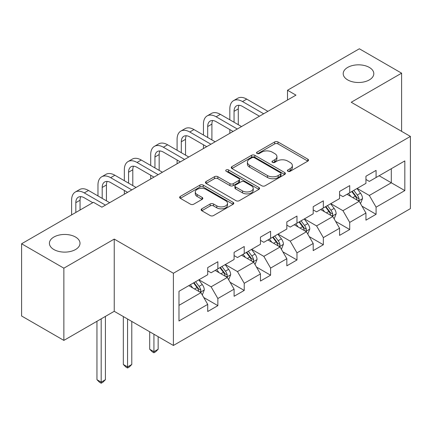 <?xml version="1.0" encoding="UTF-8"?>
<svg xmlns="http://www.w3.org/2000/svg" width="432" height="432" viewBox="0 0 432 432"><rect width="100%" height="100%" fill="white"/><g stroke="black" fill="none" stroke-linecap="round" stroke-linejoin="round"><path stroke-width="0.65" d="M287.89 171.288A1.642 0.95 0 0 0 290.212 171.288L307.843 161.109A2.349 1.355 0 0 0 308.529 160.153A2.349 1.355 0 0 0 307.843 159.192L277.976 141.95A2.349 1.355 0 0 0 274.66 141.95L257.029 152.129A1.642 0.95 0 0 0 256.549 152.798A1.642 0.95 0 0 0 257.029 153.468A1.642 0.95 0 0 0 259.351 153.468L261.635 152.156A7.511 4.336 0 0 1 272.252 152.156L274.741 153.592A7.511 4.336 0 0 1 276.939 156.654A7.511 4.336 0 0 1 274.741 159.721L272.462 161.039A1.642 0.95 0 0 0 271.976 161.708A1.642 0.95 0 0 0 272.462 162.378A1.642 0.95 0 0 0 274.784 162.378L277.063 161.06A7.511 4.336 0 0 1 287.685 161.06L290.174 162.497A7.511 4.336 0 0 1 292.372 165.564A7.511 4.336 0 0 1 290.174 168.631L287.89 169.949A1.642 0.95 0 0 0 287.41 170.618A1.642 0.95 0 0 0 287.89 171.288L287.89 169.949M75.524 237.038A15.298 8.834 0 0 0 58.849 235.127A15.298 8.834 0 0 0 49.405 243.286A15.298 8.834 0 0 0 53.887 249.534A15.298 8.834 0 0 0 70.562 251.446A15.298 8.834 0 0 0 80.006 243.286A15.298 8.834 0 0 0 75.524 237.038M369.322 67.419A15.298 8.834 0 0 0 352.647 65.502A15.298 8.834 0 0 0 343.202 73.661A15.298 8.834 0 0 0 347.684 79.909A15.298 8.834 0 0 0 364.36 81.826A15.298 8.834 0 0 0 373.804 73.661A15.298 8.834 0 0 0 369.322 67.419M201.814 208.818A2.349 1.355 0 0 0 201.128 209.774A2.349 1.355 0 0 0 201.814 210.735L210.195 215.573A2.349 1.355 0 0 0 213.516 215.573L233.091 204.266A2.349 1.355 0 0 0 233.782 203.31A2.349 1.355 0 0 0 233.091 202.349L203.229 185.107A2.349 1.355 0 0 0 199.908 185.107L180.328 196.414A2.349 1.355 0 0 0 179.642 197.37A2.349 1.355 0 0 0 180.328 198.326L190.453 204.169A2.349 1.355 0 0 0 193.768 204.169L202.149 199.336A2.349 1.355 0 0 0 202.835 198.374A2.349 1.355 0 0 0 202.149 197.419L197.127 194.519A6.275 3.623 0 0 1 195.291 191.959A6.275 3.623 0 0 1 199.163 188.611A6.275 3.623 0 0 1 206.005 189.394L225.666 200.745A6.275 3.623 0 0 1 227.507 203.31A6.275 3.623 0 0 1 223.63 206.658A6.275 3.623 0 0 1 216.788 205.87L213.516 203.98A2.349 1.355 0 0 0 210.195 203.98L201.814 208.818L201.814 210.735M114.237 239.09L63.86 268.175L21.6 243.772L21.6 315.997L63.86 340.394L114.237 311.31L173.399 345.47L173.399 273.251L114.237 239.09L114.237 311.31M401.609 131.344L401.609 73.175L351.232 102.26L410.4 136.42L173.399 273.251M401.609 73.175L359.348 48.778L287.507 90.256L287.507 100.013M21.6 243.772L93.442 202.295L101.898 207.176L295.958 95.137L287.507 90.256M261.797 185.776A2.349 1.355 0 0 0 265.118 185.776L284.699 174.474A2.349 1.355 0 0 0 285.385 173.518A2.349 1.355 0 0 0 284.699 172.557L254.831 155.315A2.349 1.355 0 0 0 251.51 155.315L231.93 166.617A2.349 1.355 0 0 0 231.244 167.578A2.349 1.355 0 0 0 231.93 168.534L261.797 185.776M226.865 171.644A1.642 0.95 0 0 1 228.528 171.877L228.528 169.922L258.898 187.456A2.349 1.355 0 0 1 259.583 188.411A2.349 1.355 0 0 1 258.898 189.373L239.317 200.675A2.349 1.355 0 0 1 235.996 200.675L206.129 183.433L206.129 181.516A2.349 1.355 0 0 0 205.443 182.471A2.349 1.355 0 0 0 206.129 183.433M206.129 181.516L214.51 176.677A2.349 1.355 0 0 1 217.831 176.677L229.943 183.67A2.349 1.355 0 0 0 233.258 183.67L238.82 180.463A2.349 1.355 0 0 0 239.506 179.501A2.349 1.355 0 0 0 238.82 178.546L226.206 171.266A1.642 0.95 0 0 1 225.725 170.597A1.642 0.95 0 0 1 226.741 169.717A1.642 0.95 0 0 1 228.528 169.922M173.399 345.47L410.4 208.64L410.4 136.42M203.742 297.502L217.858 305.651L217.858 298.528L234.09 289.159L234.09 296.282L244.231 290.428L244.231 283.3L260.458 273.931L260.458 281.059L270.599 275.2L270.599 268.078L286.832 258.709L286.832 265.831L296.973 259.978L296.973 252.85L313.2 243.481L313.2 250.609L323.341 244.75L323.341 237.627L339.568 228.258L339.568 235.381L349.715 229.527L349.715 222.399L365.942 213.03L365.942 220.158L376.083 214.299L376.083 207.176L404.822 190.588L404.822 160.915L391.3 168.723L391.3 182.779L404.822 190.588M217.858 305.651L207.716 311.51L207.716 304.382L178.978 320.976L178.978 291.303L207.716 274.714L207.716 267.586L217.858 261.733L217.858 268.855L234.09 259.486L234.09 252.364L244.231 246.51L244.231 253.633L260.458 244.264L260.458 237.136L270.599 231.282L270.599 238.405L286.832 229.036L286.832 221.913L296.973 216.059L296.973 223.182L313.2 213.813L313.2 206.69L323.341 200.831L323.341 207.959L339.568 198.59L339.568 191.462L349.715 185.609L349.715 192.731L365.942 183.362L365.942 176.24L376.083 170.381L376.083 177.509L404.822 160.915M215.152 270.421L227.324 277.447L211.097 286.816L198.925 279.79M207.716 270.81L211.097 272.759L217.858 268.855M211.097 286.816L217.858 298.528M227.324 277.447L234.09 289.159M241.526 255.193L253.697 262.219L237.47 271.588L225.299 264.562M234.09 255.582L237.47 257.537L244.231 253.633M237.47 271.588L244.231 283.3M253.697 262.219L260.458 273.931M267.894 239.971L280.066 246.996L263.839 256.365L251.667 249.34M260.458 240.359L263.839 242.309L270.599 238.405M263.839 256.365L270.599 268.078M280.066 246.996L286.832 258.709M294.268 224.743L306.439 231.773L290.212 241.142L278.041 234.112M286.832 225.131L290.212 227.086L296.973 223.182M290.212 241.142L296.973 252.85M306.439 231.773L313.2 243.481M320.636 209.52L332.807 216.545L316.58 225.914L304.409 218.889M313.2 209.909L316.58 211.864L323.341 207.959M316.58 225.914L323.341 237.627M332.807 216.545L339.568 228.258M347.009 194.292L359.181 201.323L342.954 210.692L330.782 203.661M339.568 194.686L342.954 196.636L349.715 192.731M342.954 210.692L349.715 222.399M359.181 201.323L365.942 213.03M379.129 175.748L391.3 182.779L369.322 195.464L357.151 188.438M365.942 179.458L369.322 181.413L376.083 177.509M369.322 195.464L376.083 207.176M63.86 268.175L63.86 340.394M178.978 305.359L200.956 292.669L188.784 285.644M200.956 292.669L207.716 304.382M361.967 206.15L376.083 214.299M335.599 221.378L349.715 229.527M309.226 236.601L323.341 244.75M282.857 251.829L296.973 259.978M256.484 267.052L270.599 275.2M230.116 282.28L244.231 290.428M288.549 171.52L290.174 170.581A7.511 4.336 0 0 0 292.372 167.519L292.372 165.564M276.939 156.654L276.939 158.609A7.511 4.336 0 0 1 274.741 161.671L273.116 162.61M307.811 161.131L277.976 143.905A2.349 1.355 0 0 0 274.66 143.905L257.683 153.7M284.666 174.49L254.831 157.264A2.349 1.355 0 0 0 251.51 157.264L231.962 168.55M280.546 174.188A1.642 0.95 0 0 0 281.032 173.518A1.642 0.95 0 0 0 280.546 172.843L254.335 157.707A1.642 0.95 0 0 0 252.007 157.707L249.604 159.1A7.511 4.336 0 0 0 247.406 162.162A7.511 4.336 0 0 0 249.604 165.229L267.521 175.576A7.511 4.336 0 0 0 278.143 175.576L280.546 174.188L280.546 176.137A1.642 0.95 0 0 0 281.032 175.468L281.032 173.518M247.406 162.162L247.406 164.117A7.511 4.336 0 0 0 249.604 167.184L249.604 165.229M280.546 176.137L278.143 177.525A7.511 4.336 0 0 1 267.521 177.525L249.604 167.184M206.161 183.449L214.51 178.632L214.51 176.677M239.506 179.501L239.506 181.456A2.349 1.355 0 0 1 238.82 182.412L233.258 185.625A2.349 1.355 0 0 1 229.943 185.625L217.831 178.632A2.349 1.355 0 0 0 214.51 178.632M228.528 171.877L258.865 189.389M242.509 190.928A6.275 3.623 0 0 0 249.35 191.711A6.275 3.623 0 0 0 253.228 188.363A6.275 3.623 0 0 0 251.386 185.803L244.458 181.802A2.349 1.355 0 0 0 241.142 181.802L235.58 185.009A2.349 1.355 0 0 0 234.895 185.971A2.349 1.355 0 0 0 235.58 186.926L242.509 190.928L242.509 192.877A6.275 3.623 0 0 0 249.35 193.666A6.275 3.623 0 0 0 253.228 190.318L253.228 188.363M234.895 185.971L234.895 187.92A2.349 1.355 0 0 0 235.58 188.881L235.58 186.926M242.509 192.877L235.58 188.881M227.507 203.31L227.507 205.259A6.275 3.623 0 0 1 223.63 208.607A6.275 3.623 0 0 1 216.788 207.824L213.516 205.929A2.349 1.355 0 0 0 210.195 205.929L201.847 210.751M195.291 191.959L195.291 193.909A6.275 3.623 0 0 0 197.127 196.474L197.127 194.519M202.117 199.352L197.127 196.474M233.064 204.287L203.229 187.061A2.349 1.355 0 0 0 199.908 187.061L180.36 198.347M360.515 203.634L362.524 198.569A6.334 3.656 -120 0 0 360.504 193.174L357.016 188.514M350.935 196.56L348.565 193.396M358.198 200.756L358.965 199.946L359.105 198.839A6.334 3.656 -120 0 0 357.291 195.026L353.803 190.372M352.215 191.284L356.087 196.452A3.229 1.863 60 0 1 356.675 197.435L359.105 198.839M351.778 191.543L355.266 196.198A6.334 3.656 60 0 1 357.075 200.011M229.829 119.81L229.829 108.875A17.928 10.352 60 0 1 233.539 100.667L237.767 98.231A17.928 10.352 60 0 1 246.731 99.117L267.894 111.337M233.539 100.667A17.928 10.352 60 0 1 242.509 101.558L263.671 113.778M259.443 116.219L242.509 106.439A11.956 6.901 -120 0 0 236.531 105.845A11.956 6.901 -120 0 0 234.052 111.316L234.052 122.245M239.031 105.295A11.956 6.901 -120 0 0 238.28 108.875L238.28 124.686M229.829 133.315L229.829 129.568M334.147 218.857L336.155 213.791A6.334 3.656 -120 0 0 334.136 208.397L330.647 203.742M324.562 211.783L322.191 208.624M331.83 215.978L332.597 215.168L332.737 214.061A6.334 3.656 -120 0 0 330.923 210.254L327.434 205.594M325.847 206.512L329.719 211.68A3.229 1.863 60 0 1 330.302 212.657L332.737 214.061M325.404 206.766L328.892 211.426A6.334 3.656 60 0 1 330.707 215.233M307.773 234.085L309.787 229.019A6.334 3.656 -120 0 0 307.762 223.625L304.274 218.965M298.193 227.011L295.823 223.846M305.456 231.206L306.223 230.391L306.364 229.289A6.334 3.656 -120 0 0 304.549 225.477L301.061 220.822M299.473 221.735L303.345 226.903A3.229 1.863 60 0 1 303.934 227.885L306.364 229.289M299.036 221.994L302.524 226.649A6.334 3.656 60 0 1 304.339 230.461M203.456 135.032L203.456 124.103A17.928 10.352 60 0 1 207.171 115.895L211.399 113.454A17.928 10.352 60 0 1 220.363 114.345L241.526 126.56M207.171 115.895A17.928 10.352 60 0 1 216.135 116.78L237.298 129.001M233.075 131.441L216.135 121.662A11.956 6.901 -120 0 0 210.157 121.068A11.956 6.901 -120 0 0 207.684 126.544L207.684 137.473M212.657 120.517A11.956 6.901 -120 0 0 211.907 124.103L211.907 139.914M203.456 148.538L203.456 144.79M177.088 150.26L177.088 139.325A17.928 10.352 60 0 1 180.797 131.117L185.026 128.682A17.928 10.352 60 0 1 193.99 129.568L215.152 141.788M180.797 131.117A17.928 10.352 60 0 1 189.767 132.008L210.929 144.229M206.701 146.664L189.767 136.885A11.956 6.901 -120 0 0 183.789 136.296A11.956 6.901 -120 0 0 181.31 141.766L181.31 152.696M186.289 135.745A11.956 6.901 -120 0 0 185.539 139.325L185.539 155.137M177.088 163.766L177.088 160.018M281.405 249.307L283.414 244.242A6.334 3.656 -120 0 0 281.394 238.847L277.906 234.193M271.82 242.233L269.449 239.069M279.088 246.429L279.855 245.619L279.995 244.512A6.334 3.656 -120 0 0 278.181 240.705L274.693 236.045M273.105 236.963L276.977 242.131A3.229 1.863 60 0 1 277.56 243.108L279.995 244.512M272.662 237.217L276.151 241.877A6.334 3.656 60 0 1 277.965 245.684M255.031 264.535L257.045 259.47A6.334 3.656 -120 0 0 255.02 254.075L251.532 249.415M245.452 257.461L243.081 254.297M252.715 261.657L253.487 260.842L253.622 259.74A6.334 3.656 -120 0 0 251.807 255.928L248.319 251.273M246.731 252.185L250.603 257.353A3.229 1.863 60 0 1 251.192 258.336L253.622 259.74M246.294 252.439L249.782 257.099A6.334 3.656 60 0 1 251.597 260.912M153.927 334.228L153.927 351.702L158.155 349.261L158.155 336.668M158.155 349.261L155.617 351.799L153.927 352.771L152.237 351.799L149.699 349.261L149.699 331.787M149.699 349.261L153.927 351.702L153.927 352.771M228.663 279.758L230.672 274.693A6.334 3.656 -120 0 0 228.652 269.298L225.164 264.643M219.078 272.684L216.707 269.519M226.346 276.88L227.113 276.07L227.254 274.963A6.334 3.656 -120 0 0 225.439 271.156L221.951 266.495M220.363 267.413L224.235 272.581A3.229 1.863 60 0 1 224.818 273.559L227.254 274.963M219.92 267.667L223.409 272.322A6.334 3.656 60 0 1 225.223 276.134M127.559 319.005L127.559 366.925L131.782 364.484L131.782 321.44M131.782 364.484L129.249 367.022L127.559 367.999L125.869 367.022L123.331 364.484L123.331 316.564M123.331 364.484L127.559 366.925L127.559 367.999M150.714 165.483L150.714 154.553A17.928 10.352 60 0 1 154.429 146.345L158.657 143.905A17.928 10.352 60 0 1 167.621 144.79L188.784 157.01M154.429 146.345A17.928 10.352 60 0 1 163.393 147.231L184.556 159.451M180.333 161.892L163.393 152.113A11.956 6.901 -120 0 0 157.415 151.519A11.956 6.901 -120 0 0 154.942 156.994L154.942 167.924M159.916 150.968A11.956 6.901 -120 0 0 159.165 154.553L159.165 170.365M150.714 178.988L150.714 175.241M124.346 180.706L124.346 169.776A17.928 10.352 60 0 1 128.056 161.568L132.284 159.127A17.928 10.352 60 0 1 141.248 160.018L162.41 172.238M128.056 161.568A17.928 10.352 60 0 1 137.025 162.459L158.188 174.674M153.959 177.115L137.025 167.335A11.956 6.901 -120 0 0 131.047 166.747A11.956 6.901 -120 0 0 128.569 172.217L128.569 183.146M133.547 166.196A11.956 6.901 -120 0 0 132.797 169.776L132.797 185.587M124.346 194.216L124.346 190.469M97.972 195.934L97.972 185.004A17.928 10.352 60 0 1 101.687 176.796L105.916 174.355A17.928 10.352 60 0 1 114.88 175.241L136.042 187.461M101.687 176.796A17.928 10.352 60 0 1 110.651 177.682L131.814 189.902M127.591 192.343L110.651 182.563A11.956 6.901 -120 0 0 104.674 181.969A11.956 6.901 -120 0 0 102.2 187.445L102.2 198.374M107.174 181.418A11.956 6.901 -120 0 0 106.429 185.004L106.429 200.815M71.604 214.904L71.604 200.227A17.928 10.352 60 0 1 75.319 192.019L79.542 189.578A17.928 10.352 60 0 1 88.506 190.469L109.674 202.689M75.319 192.019A17.928 10.352 60 0 1 84.283 192.91L105.446 205.124M92.767 202.689L84.283 197.786A11.956 6.901 -120 0 0 78.305 197.197A11.956 6.901 -120 0 0 75.827 202.667L75.827 212.463M80.806 196.646A11.956 6.901 -120 0 0 80.055 200.227L80.055 210.028M202.289 294.986L204.304 289.921A6.334 3.656 -120 0 0 202.279 284.526L198.79 279.866M192.71 287.912L190.339 284.747M199.973 292.102L200.745 291.292L200.88 290.191A6.334 3.656 -120 0 0 199.066 286.378L195.577 281.718M193.99 282.636L197.861 287.804A3.229 1.863 60 0 1 198.45 288.787L200.88 290.191M193.552 282.89L197.041 287.55A6.334 3.656 60 0 1 198.855 291.357M101.185 318.848L101.185 382.147L105.413 379.712L105.413 316.408M105.413 379.712L102.875 382.244L101.185 383.222L99.495 382.244L96.957 379.712L96.957 321.289M96.957 379.712L101.185 382.147L101.185 383.222M290.174 170.581L290.174 168.631M272.462 162.378L272.462 161.039M274.741 161.671L274.741 159.721M257.029 153.468L257.029 152.129M274.66 143.905L274.66 141.95M277.976 143.905L277.976 141.95M307.843 161.109L307.843 159.192M231.93 168.534L231.93 166.617M251.51 157.264L251.51 155.315M254.831 157.264L254.831 155.315M284.699 174.474L284.699 172.557M267.521 177.525L267.521 175.576M278.143 177.525L278.143 175.576M217.831 178.632L217.831 176.677M229.943 185.625L229.943 183.67M233.258 185.625L233.258 183.67M238.82 182.412L238.82 180.463M258.898 189.373L258.898 187.456M210.195 205.929L210.195 203.98M213.516 205.929L213.516 203.98M216.788 207.824L216.788 205.87M202.149 199.336L202.149 197.419M180.328 198.326L180.328 196.414M199.908 187.061L199.908 185.107M203.229 187.061L203.229 185.107M233.091 204.266L233.091 202.349M358.555 200.961L362.486 198.693M357.291 195.026L360.504 193.174M352.787 197.629L355.266 196.198M246.731 99.117L242.509 101.558M238.28 108.875L234.052 111.316M332.181 216.184L336.112 213.916M330.923 210.254L334.136 208.397M326.414 212.857L328.892 211.426M305.813 231.412L309.744 229.138M304.549 225.477L307.762 223.625M300.046 228.08L302.524 226.649M220.363 114.345L216.135 116.78M211.907 124.103L207.684 126.544M193.99 129.568L189.767 132.008M185.539 139.325L181.31 141.766M279.445 246.634L283.37 244.366M278.181 240.705L281.394 238.847M273.672 243.302L276.151 241.877M253.071 261.862L257.002 259.589M251.807 255.928L255.02 254.075M247.304 258.53L249.782 257.099M226.703 277.085L230.629 274.817M225.439 271.156L228.652 269.298M220.93 273.753L223.409 272.322M167.621 144.79L163.393 147.231M159.165 154.553L154.942 156.994M141.248 160.018L137.025 162.459M132.797 169.776L128.569 172.217M114.88 175.241L110.651 177.682M106.429 185.004L102.2 187.445M88.506 190.469L84.283 192.91M80.055 200.227L75.827 202.667M200.329 292.307L204.26 290.039M199.066 286.378L202.279 284.526M194.562 288.981L197.041 287.55"/></g></svg>
